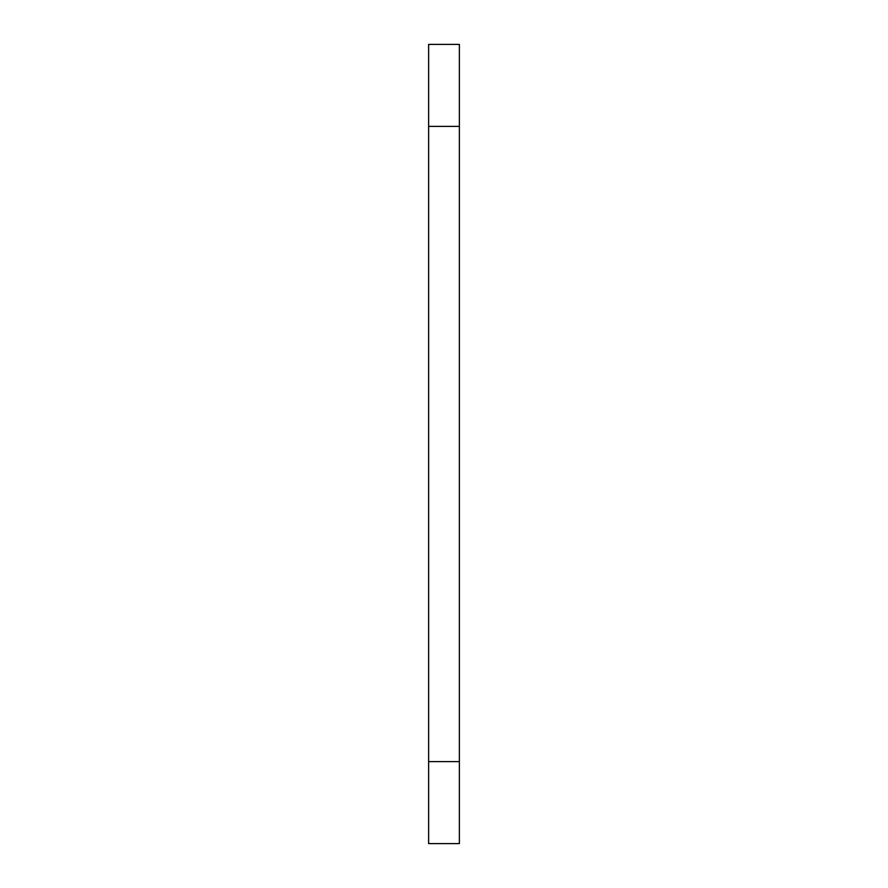 <?xml version="1.0" encoding="UTF-8"?>
<svg xmlns="http://www.w3.org/2000/svg" width="888" height="888" viewBox="0 0 888 888"><rect width="100%" height="100%" fill="white"/><g stroke="black" fill="none" stroke-linecap="round" stroke-linejoin="round"><path stroke-width="1.33" d="M428.627 126.374L428.627 44.4L459.374 44.4L459.374 126.374L428.627 126.374L428.627 761.627L459.374 761.627L459.374 843.6L428.627 843.6L428.627 761.627M459.374 126.374L459.374 761.627"/></g></svg>
